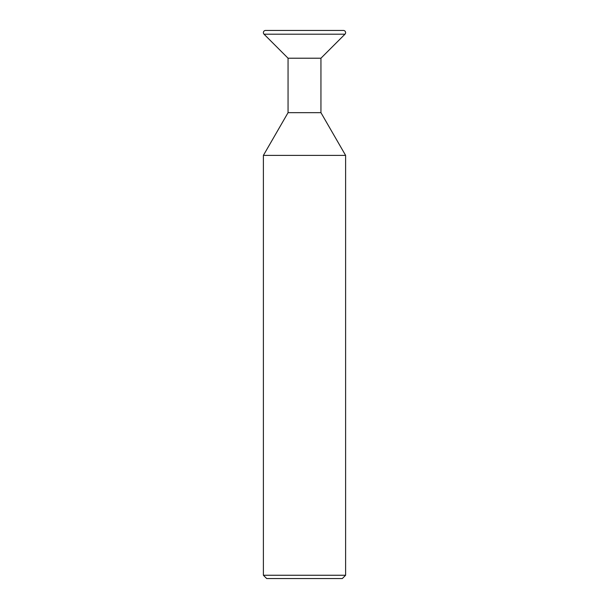 <?xml version="1.0" encoding="UTF-8"?>
<svg xmlns="http://www.w3.org/2000/svg" width="609" height="609" viewBox="0 0 609 609"><rect width="100%" height="100%" fill="white"/><g stroke="black" fill="none" stroke-linecap="round" stroke-linejoin="round"><path stroke-width="0.91" d="M320.943 58.213L320.943 112.665L288.057 112.665L288.057 58.213L320.943 58.213L344.968 34.195A2.192 2.192 0 0 0 343.415 30.45L265.585 30.45A2.192 2.192 0 0 0 264.032 34.195L344.968 34.195M288.057 58.213L264.032 34.195M288.057 112.665L263.392 155.386L345.608 155.386L320.943 112.665M345.608 575.261L342.319 578.55L266.681 578.55L263.392 575.261L345.608 575.261L345.608 155.386M263.392 575.261L263.392 155.386"/></g></svg>
